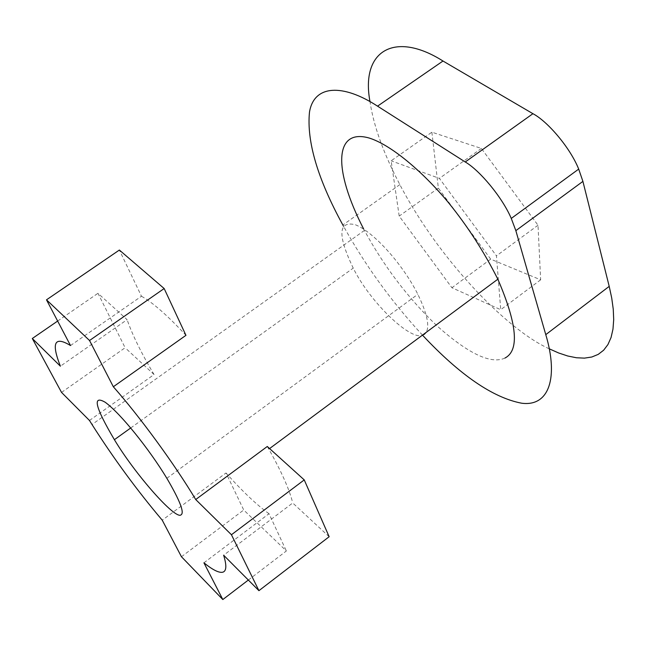 <?xml version="1.0" encoding="UTF-8"?>
<svg xmlns="http://www.w3.org/2000/svg" width="646" height="646" viewBox="0 0 646 646"><rect width="100%" height="100%" fill="white"/><g stroke="black" fill="none" stroke-linecap="round" stroke-linejoin="round"><path stroke-width="0.48" stroke-dasharray="3.23 2.42" d="M422.549 335.209C391.726 301.932 365.394 265.627 343.567 226.294M504.97 358.054C491.017 364.522 468.342 353.774 436.946 325.818C408.014 298.016 383.837 266.217 364.417 230.428L363.674 229.039M424.156 334.434C413.448 343.938 370.586 303.337 353.233 268.114C337.487 235.16 338.173 220.698 355.3 224.711C374.51 232.407 403.072 264.925 417.849 294.301C427.111 313.52 429.856 326.238 426.077 332.456M431.883 132.188L438.359 188.107L490.685 259.159L540.654 279.815L538.005 225.228L481.391 148.443L431.883 132.188L391.145 160.806L399.196 216.095L451.901 287.736L500.731 309.7L496.451 255.856L439.393 178.377L391.145 160.806M481.391 148.443L439.393 178.377M538.005 225.228L496.451 255.856M540.654 279.815L500.731 309.7M490.685 259.159L451.901 287.736M438.359 188.107L399.196 216.095M329.153 536.721L292.727 502.984L223.637 555.221M267.291 446.483L268.809 449.132C281.599 471.855 289.57 489.805 292.727 502.984M248.347 580.035L286.364 550.973L243.728 510.009L226.011 472.969L162.243 520.183M203.926 562.819L269.011 513.715L286.364 550.973M181.445 556.731L243.728 510.009M269.011 513.715C256.712 504.922 242.379 491.34 226.011 472.969M61.54 392.413L125.122 347.75L97.966 293.292L127.117 319.665L60.393 366.193M89.479 420.481L154.055 374.543L125.122 347.75M57.647 321.054L97.966 293.292M154.055 374.543C141.272 353.039 132.293 334.749 127.117 319.665M70.511 345.545L141.474 296.248L119.373 250.042M141.474 296.248C152.908 302.651 167.734 315.676 185.951 335.331M549.27 348.816C505.374 329.08 437.471 257.092 399.85 184.611C383.498 153.368 373.541 125.704 369.988 101.616M130.726 427.967L353.233 268.114M166.854 478.29L417.849 294.301M364.417 230.428L92.015 424.527M269.592 448.558L268.809 449.132M399.85 184.611L342.848 224.986"/><path stroke-width="0.97" d="M532.934 113.696L465.233 161.976C479.461 170.164 502.16 197.038 511.269 218.429L515.847 230.654L582.91 181.389L578.695 169.099C570.168 147.676 547.558 121.343 532.934 113.696L442.995 61.023C394.787 30.483 360.444 50.638 369.988 101.616M465.233 161.976L377.539 106.154L442.995 61.023M515.847 230.654L545.773 334.636C558.475 376.941 549.568 406.899 521.653 403.209C492.955 397.734 459.92 375.068 422.549 335.209M343.567 226.294L342.848 224.986C317.679 179.007 306.551 141.393 309.482 112.154C313.98 84.569 343.01 83.633 377.539 106.154M363.674 229.039C332.642 168.889 334.523 128.199 369.108 138.01C390.273 144.518 421.846 170.568 448.397 202.545C467.421 225.963 483.911 251.512 497.848 279.201C517.188 324.171 519.562 350.455 504.97 358.054M545.773 334.636L609.21 286.372L582.91 181.389M426.077 332.456L424.156 334.434M304.242 479.905L267.291 446.483L195.714 499.536L231.438 534.743L304.242 479.905L329.153 536.721L258.925 590.67L223.637 555.221C226.754 565.29 226.528 570.927 222.959 572.146C219.277 573.188 212.93 570.079 203.926 562.819L222.822 599.545L248.347 580.035M231.438 534.743L258.925 590.67M222.822 599.545L181.445 556.731L162.243 520.183C137.138 490.492 113.728 458.603 92.015 424.527L89.479 420.481L61.54 392.413L32.3 338.504L60.393 366.193C51.123 342.711 54.498 335.831 70.511 345.545L46.496 299.825L119.373 250.042L164.165 288.536L185.951 335.331L113.333 386.76L89.536 340.507L164.165 288.536M32.3 338.504L57.647 321.054M46.496 299.825L89.536 340.507M181.09 514.805C175.712 520.393 135.329 474.584 114.399 439.692C95.148 407.142 92.087 394.666 105.241 402.28C120.786 413.634 149.137 449.035 166.854 478.29C179.83 500.44 184.578 512.617 181.09 514.805M195.714 499.536C174.606 464.264 139.867 416.718 113.333 386.76M609.21 286.372L611.73 298.072L613.256 309.232L613.7 319.649L612.981 329.121L611.068 337.478L607.943 344.544L603.647 350.213L598.228 354.379L591.801 357.012L584.477 358.126L576.41 357.755L567.745 356.003L558.645 352.974L549.27 348.816M511.269 218.429L578.695 169.099M114.399 439.692L130.726 427.967M497.848 279.201L269.592 448.558"/></g></svg>
